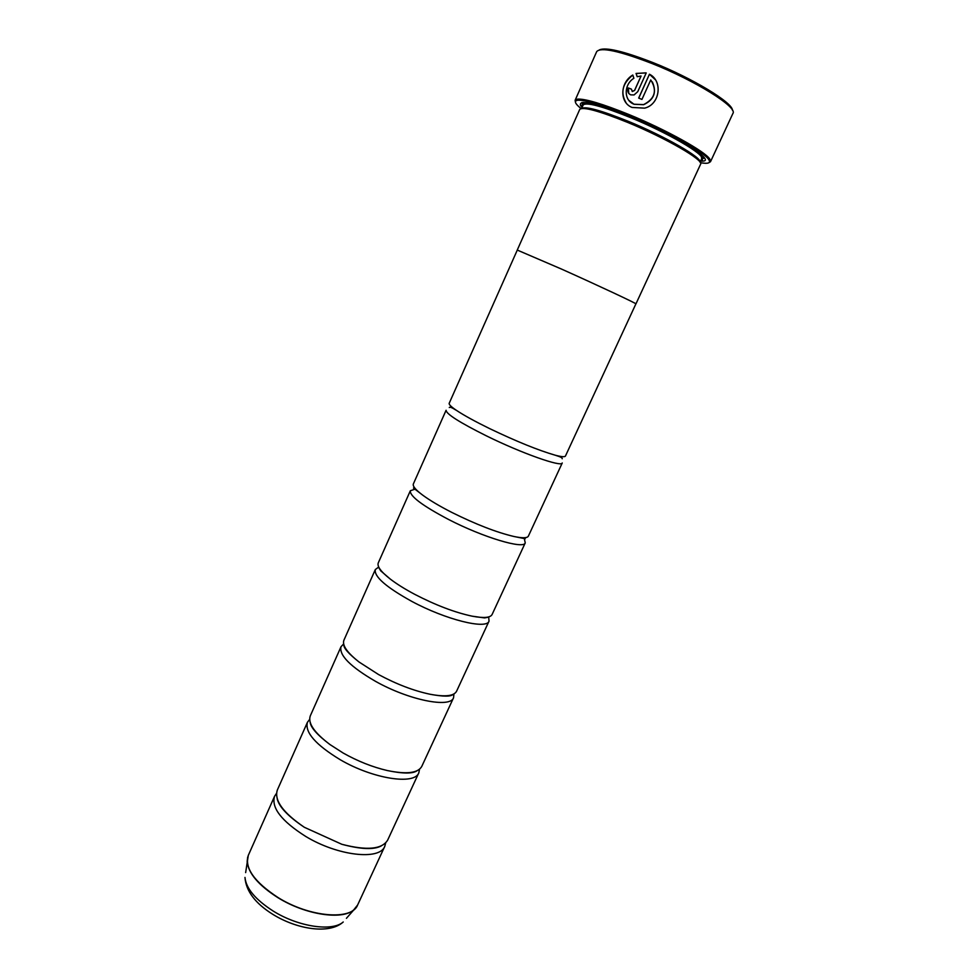 <?xml version="1.0" encoding="UTF-8"?>
<svg xmlns="http://www.w3.org/2000/svg" width="978" height="978" viewBox="0 0 978 978"><rect width="100%" height="100%" fill="white"/><g stroke="black" fill="none" stroke-linecap="round" stroke-linejoin="round"><path stroke-width="1.47" d="M385.699 842.914L384.794 846.3C379.843 860.603 337.777 855.982 305.588 836.361C281.493 821.043 271.151 807.681 274.561 796.288L276.505 793.378M419.538 769.234L418.829 772.791C414.733 785.297 372.985 778.928 340.173 759.686C315.601 744.723 304.684 732.253 307.447 722.265L309.659 719.38M453.926 693.94L453.56 697.742C450.357 708.39 408.963 700.199 375.528 681.348C350.442 666.764 338.938 655.211 341.029 646.702L343.645 643.915M488.682 616.91L489.037 621.128C486.751 629.808 445.736 619.734 411.64 601.299C386.029 587.106 373.926 576.519 375.32 569.551L378.718 567.032M523.144 537.766L523.78 538.523M524.514 539.55L525.247 542.888C523.939 549.526 483.34 537.46 448.56 519.477C422.41 505.687 409.672 496.115 410.332 490.76L415.577 488.963M422.765 495.186C429.904 500.418 439.562 506.152 451.763 512.386C475.748 524.306 496.408 532.325 513.731 536.445C522.448 538.303 527.338 538.181 528.389 536.103L562.252 462.961C561.959 467.472 521.775 453.34 486.31 435.821C459.599 422.472 446.2 413.951 446.09 410.271L413.364 483.927C412.496 486.09 415.626 489.844 422.765 495.186L413.474 488.046M626.116 102.886C620.26 92.8 622.375 83.619 632.448 75.343M628.891 100.404L634.05 104.279L643.622 104.695C654.001 99.842 656.923 92.262 652.363 81.956M634.001 104.218L633.61 104.047C623.524 100.074 623.952 84.206 633.891 78.289L632.778 75.037C620.113 82.348 619.221 102.494 632.069 107.446L644.588 108.142C660.003 104.622 663.108 80.868 649.441 74.23L638.683 98.069L641.935 99.426L650.749 79.927C657.387 90.514 654.991 98.754 643.573 104.634L634.001 104.218M638.756 98.106L649.441 74.23M649.49 74.304L655.358 79.695M632.24 91.455L631.433 89.132L628.316 87.947C627.191 91.15 627.998 93.448 630.7 94.854L634.074 94.939L637.766 91.639L646.213 72.922L636.055 73.436L637.191 76.712L641.055 76.003L634.588 90.367L632.24 91.455M599.367 49.89C605.749 46.981 623.536 51.186 652.742 62.506C692.522 78.191 732.754 102.666 732.449 110.257M710.517 161.676L732.925 113.411C737.938 107.348 695.346 80.599 651.898 63.472C619.135 50.868 600.736 46.92 596.69 51.614L575.125 100.257L577.423 99.108C585.235 98.668 602.387 103.802 628.891 114.512C666.189 129.744 705.517 151.651 709.869 159.194L710.517 161.676L708.916 162.69M700.358 162.678C708.145 164.072 710.957 163.057 708.781 159.646C704.453 152.201 665.566 130.563 628.683 115.49C602.485 104.89 585.529 99.805 577.79 100.233C573.805 100.844 574.893 103.619 581.066 108.558M700.028 162.152C702.155 157.751 665.052 136.358 628.548 121.431C601.189 110.416 585.565 106.089 581.678 108.46M635.932 303.901L700.59 164.231C704.27 160.355 665.871 138.057 627.693 122.433C598.829 110.82 582.851 106.48 579.746 109.414L517.252 250.062L561.531 269.084C598.438 285.613 637.717 304.036 635.932 303.901L635.883 303.913M700.541 161.162L702.766 161.126C716.299 160.857 674.588 134.976 629.661 116.688C594.355 102.739 578.022 99.084 580.651 105.734L582.081 107.421M582.044 102.458L582.876 105.648M418.829 772.791L387.691 840.053C382.105 849.369 366.823 850.774 341.823 844.283L304.366 827.302C283.033 812.767 274.023 800.334 277.349 790.004L307.447 722.265M453.56 697.742L421.775 766.41C418.034 773.146 406.53 774.515 387.251 770.53C372.496 767.082 357.801 761.251 343.18 753.036L329.953 744.539C314.256 732.656 307.703 723.097 310.307 715.847L341.029 646.702M489.037 621.128L456.579 691.238C454.012 696.055 445.21 697.07 430.173 694.27C413.718 690.786 396.53 684.221 378.584 674.563L359.048 662.008C347.043 652.534 342.007 645.248 343.938 640.15L375.32 569.551M525.247 542.888L492.105 614.49C490.394 617.79 483.755 618.353 472.166 616.177C454.917 612.497 435.785 605.223 414.77 594.355C404.88 589.098 396.677 583.976 390.161 578.976C380.882 571.69 376.933 566.323 378.29 562.863L410.332 490.76M489.575 428.572C475.125 421.494 464.147 415.467 456.628 410.491C451.213 406.848 448.731 404.452 449.195 403.291L517.289 250.075L561.543 269.084C598.426 285.613 637.68 304.011 635.896 303.877L565.455 456.029C564.893 457.142 561.458 456.86 555.149 455.186C538.365 450.332 516.506 441.469 489.575 428.572M701.36 159.39L704.307 157.91M575.419 102.14L575.125 100.257M637.216 76.7L636.103 73.509L645.725 72.861M628.781 93.423L628.316 87.947M632.289 91.516L634.636 90.441L641.055 76.003M628.365 88.02L631.409 89.181M274.561 796.288L248.302 855.383C244.39 867.877 254.28 881.924 277.984 897.511C309.696 917.437 352.007 920.689 357.63 904.98L353.694 909.931C342.104 920.322 305.319 914.772 277.923 897.67C258.595 885.322 248.339 873.305 247.165 861.606L247.678 857.095M356.75 906.569L346.42 918.318M700.065 162.189L701.678 158.705C705.346 154.756 667.754 132.776 630.321 117.507C601.996 106.15 586.287 101.969 583.181 104.952L581.629 108.472M583.438 102.372L583.059 105.233M273.217 911.068C298.376 926.863 332.312 931.814 343.229 921.997C329.366 934.601 296.884 929.369 272.642 914.234C255.185 903.281 245.967 891.007 244.977 877.425C246.04 888.44 255.454 899.65 273.217 911.068M245.649 872.608L248.302 855.383M701.544 158.986L703.451 156.822M708.781 159.646L709.869 159.194M586.604 102.629C584.074 103.301 582.925 104.071 583.181 104.952M582.387 104.988L580.651 105.734M357.63 904.98L384.794 846.3M304.366 827.302C288.07 816.349 279.011 806.838 277.19 798.757M329.953 744.539C317.349 735.028 310.747 727.608 310.148 722.29M359.048 662.008C348.584 653.72 343.535 648.011 343.901 644.881M390.161 578.976L380.662 570.773L378.413 566.898M456.628 410.491C455.772 410.149 450.283 406.176 449.281 407.508M555.149 455.186C555.981 455.601 562.57 457.117 562.228 458.743M513.731 536.445L525.223 538.744M472.166 616.177L484.587 617.925L488.988 617.057M430.173 694.27C443.303 696.691 450.931 696.727 453.046 694.392M387.251 770.53C402.704 773.757 412.63 773.83 417.031 770.774M341.823 844.283C360.796 849.344 373.926 849.894 381.212 845.946M702.167 159.328L702.766 161.126M701.678 158.705L701.177 154.61M577.79 100.233L577.423 99.108"/></g></svg>

